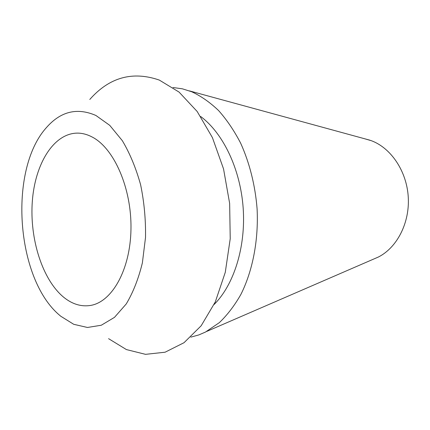 <?xml version="1.0" encoding="UTF-8"?>
<svg xmlns="http://www.w3.org/2000/svg" width="430" height="430" viewBox="0 0 430 430"><rect width="100%" height="100%" fill="white"/><g stroke="black" fill="none" stroke-linecap="round" stroke-linejoin="round"><path stroke-width="0.64" d="M60.748 316.227L73.729 324.306L87.457 327.472L101.292 325.236L114.482 317.362L126.237 303.951C133.144 292.411 138.519 278.721 142.378 262.875L145.517 237.451C145.818 219.59 144.179 202.014 140.605 184.717C135.987 168.119 129.903 153.446 122.346 140.701L109.741 125.35L95.911 115.477C76.986 107.258 60.372 111.434 46.058 128.011C8.38 170.361 16.082 278.489 59.388 315.066L60.748 316.227M92.144 137.009C114.014 148.151 131.752 188.265 130.967 229.179C130.338 270.131 111.73 302.333 90.23 305.488C81.103 306.827 72.369 304.171 64.027 297.517C42.436 280.059 29.509 238.913 32.32 201.331C35.023 163.766 53.836 132.805 77.948 133.117C82.678 133.225 87.408 134.52 92.144 137.009M108.575 338.663L126.409 349.574L145.539 354.341L165.088 352.213L184.024 342.705L201.17 325.768L215.301 301.919L225.282 272.308L230.227 238.725L229.647 203.428L223.541 168.915L212.409 137.595L197.182 111.499L179.052 92.074L159.32 80.082C132.505 70.859 109.322 77.319 89.784 99.464M214.102 304.494C233.882 284.902 245.933 246.981 243.165 207.97C240.375 168.958 223.068 133.128 200.713 116.541M190.807 337.142L198.778 334.943L205.492 332.051L219.332 322.645C227.352 314.986 234.533 305.59 240.87 294.464C252.663 270.943 258.65 240.273 257.097 208.862C255.237 185.346 249.524 162.712 240.601 143.072C234.13 130.612 226.782 119.76 218.558 110.526C209.98 102.34 201.025 96.083 191.694 91.751L182.395 88.822L173.021 87.521M373.165 259.285L378.411 257.011C397.035 247.594 409.822 222.923 408.258 197.085C406.742 171.242 391.09 148.071 371.429 140.728L364.575 138.734M378.411 257.011L206.594 331.476M370.09 140.245L189.453 90.891"/></g></svg>
